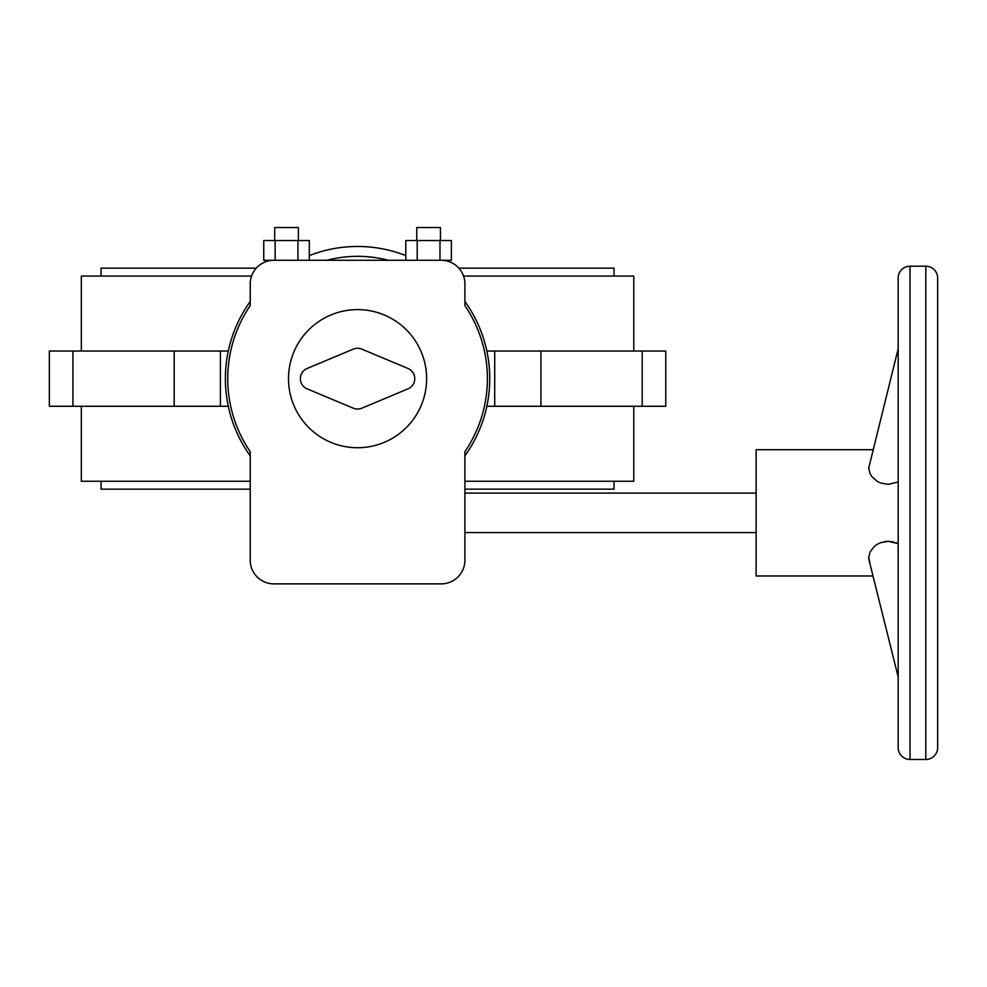 <?xml version="1.0" encoding="UTF-8"?>
<svg xmlns="http://www.w3.org/2000/svg" width="987" height="987" viewBox="0 0 987 987"><rect width="100%" height="100%" fill="white"/><g stroke="black" fill="none" stroke-linecap="round" stroke-linejoin="round"><path stroke-width="1.48" d="M464.902 455.834A132.196 132.196 0 0 0 464.902 301.504M405.805 255.584A132.196 132.196 0 0 0 309.313 255.584A132.196 132.196 0 0 1 357.565 246.466M464.902 481.261L633.79 481.261L633.79 406.286M633.79 351.039L633.79 276.064L463.545 276.064M251.586 276.064L81.329 276.064L81.329 351.039M81.329 406.286L81.329 481.261L250.229 481.261M256.25 268.168L101.056 268.168L101.056 276.064M250.229 489.157L101.056 489.157L101.056 481.261M614.062 481.261L614.062 489.157L464.902 489.157M614.062 276.064L614.062 268.168L458.869 268.168M642.204 406.286L642.204 351.039L665.769 351.039L665.769 406.286L486.838 406.286M642.204 351.039L486.838 351.039M228.281 351.039L49.35 351.039L49.35 406.286L72.927 406.286L72.927 351.039M228.281 406.286L72.927 406.286M250.229 301.504A132.196 132.196 0 0 0 250.229 455.834A132.196 132.196 0 0 1 250.229 301.504M441.226 260.284L273.905 260.284A23.676 23.676 0 0 0 250.229 283.96L250.229 305.625A129.828 129.828 0 0 0 250.229 451.701L250.229 560.184A23.676 23.676 0 0 0 273.905 583.872L441.226 583.872A23.676 23.676 0 0 0 464.902 560.184L464.902 451.701A129.828 129.828 0 0 0 464.902 305.625L464.902 283.96A23.676 23.676 0 0 0 441.226 260.284L451.38 260.284L451.38 240.544L439.98 240.544L439.98 260.284M868.708 558.148L868.794 558.938M898.182 543.664L888.164 541.295L880.601 542.677L877.172 544.368L874.272 546.514L870.127 551.819L868.683 557.482L869.794 561.936M898.182 482.001L888.164 484.383L880.626 483.001L877.196 481.323L871.94 476.684L870.139 473.871L868.683 468.196L898.182 348.658L898.182 278.038A11.844 11.844 0 0 1 910.026 266.206L910.026 759.472A11.844 11.844 0 0 1 898.182 747.628L898.182 677.008A19.728 13.744 -14 0 1 897.936 674.775A19.728 13.744 -14 0 1 898.182 672.468L898.182 661.426M898.182 348.67A19.728 13.744 14 0 0 897.936 350.903A19.728 13.744 14 0 0 898.182 353.198M925.806 759.472L925.806 266.206A11.844 11.844 0 0 1 937.65 278.038L937.65 747.628A11.844 11.844 0 0 1 925.806 759.472L910.026 759.472M898.182 278.038L898.182 747.628M274.694 240.544L274.694 227.528L298.37 227.528L298.37 240.544M416.761 240.544L416.761 227.528L440.436 227.528L440.436 240.544M426.618 378.663A69.053 69.053 0 0 1 357.565 447.728A69.053 69.053 0 0 1 288.5 378.663A69.053 69.053 0 0 1 357.565 309.61A69.053 69.053 0 0 1 426.618 378.663M872.989 449.702L756.128 449.702L756.128 575.976L872.989 575.976M897.738 543.455L895.999 542.727M893.815 542.036L888.164 541.295M887.239 541.32L884.389 541.629M937.65 512.833L937.65 731.848M408.001 388.853L361.834 408.199A11.054 11.054 0 0 1 353.297 408.199L307.13 388.853A11.054 11.054 0 0 1 307.13 368.472L353.297 349.139A11.054 11.054 0 0 1 361.834 349.139L408.001 368.472A11.054 11.054 0 0 1 408.001 388.853M405.805 260.284L405.805 240.544L439.98 240.544M417.205 240.544L417.205 260.284M273.905 260.284L263.751 260.284L263.751 240.544L297.926 240.544L297.926 260.284M275.139 240.544L275.139 260.284M297.926 240.544L309.313 240.544L309.313 260.284M388.385 260.284A122.326 122.326 0 0 0 326.746 260.284M494.709 406.286L494.709 351.039M220.422 406.286L220.422 351.039M540.938 406.286L540.938 351.039M174.193 406.286L174.193 351.039M756.128 532.573L464.902 532.573M868.967 559.802L898.182 677.008M925.806 266.206L910.026 266.206M756.128 493.105L464.902 493.105"/></g></svg>
